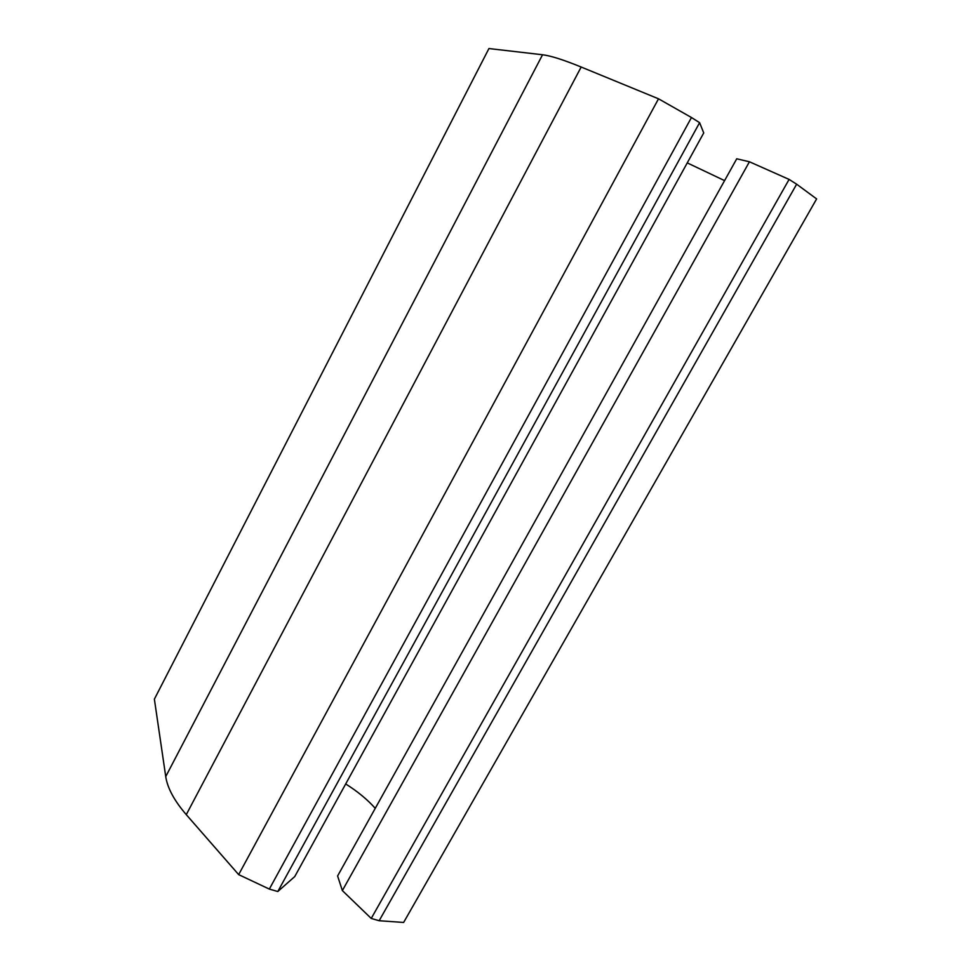 <?xml version="1.0" encoding="UTF-8"?>
<svg xmlns="http://www.w3.org/2000/svg" width="971" height="971" viewBox="0 0 971 971"><rect width="100%" height="100%" fill="white"/><g stroke="black" fill="none" stroke-linecap="round" stroke-linejoin="round"><path stroke-width="1.46" d="M658.508 98.799L581.168 67.023C563.447 59.789 550.569 55.711 542.546 54.764L488.935 48.55L154.377 699.156L165.738 776.594C167.449 788.039 174.294 800.723 186.274 814.645L238.672 874.628L658.508 98.799L691.461 117.515L269.331 889.084L238.672 874.628M379.151 920.726L796.645 184.199L816.623 198.921L403.633 922.45L379.151 920.726L371.238 918.445L342.362 890.589L749.43 161.769L789.095 179.417L371.238 918.445M796.645 184.199L789.095 179.417M342.362 890.589L337.605 875.976L736.734 158.795L749.43 161.769M345.688 783.961C357.607 791.45 367.463 799.582 375.243 808.333M687.25 162.885L724.584 180.618M277.803 891.524L699.606 122.674L703.732 132.93L294.759 876.558L277.803 891.524L269.331 889.084M699.606 122.674L691.461 117.515M581.168 67.023L186.274 814.645M542.546 54.764L165.738 776.594"/></g></svg>

